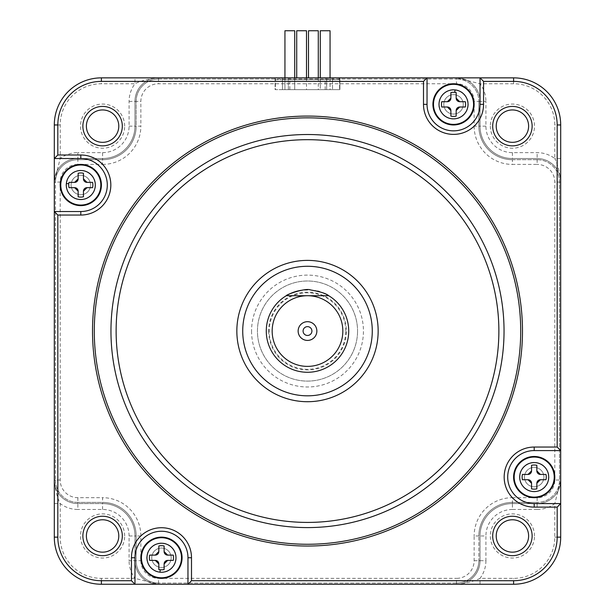 <?xml version="1.0" encoding="UTF-8"?>
<svg xmlns="http://www.w3.org/2000/svg" width="615" height="615" viewBox="0 0 615 615"><rect width="100%" height="100%" fill="white"/><g stroke="black" fill="none" stroke-linecap="round" stroke-linejoin="round"><path stroke-width="0.46" stroke-dasharray="3.08 2.31" d="M528.016 474.434L522.419 474.434A12.069 12.069 0 0 0 522.419 479.731L528.016 479.731M531.552 470.898L531.552 465.309A12.069 12.069 0 0 1 536.849 465.309L536.849 470.898M536.849 483.267L536.849 488.856A12.069 12.069 0 0 1 531.552 488.856L531.552 483.267M540.385 474.434L545.974 474.434A12.069 12.069 0 0 1 545.974 479.731L540.385 479.731M443.815 104.35A9.717 9.717 0 0 0 453.532 114.067A9.717 9.717 0 0 0 463.249 104.35A9.717 9.717 0 0 0 453.532 94.641A9.717 9.717 0 0 0 443.815 104.35A9.717 9.717 0 0 0 453.532 114.067A9.717 9.717 0 0 0 463.249 104.35A9.717 9.717 0 0 0 453.532 94.641A9.717 9.717 0 0 0 443.815 104.35M311.913 331.055A4.413 4.413 0 0 0 307.5 326.634A4.413 4.413 0 0 0 303.087 331.055A4.413 4.413 0 0 0 307.5 335.467A4.413 4.413 0 0 0 311.913 331.055A4.413 4.413 0 0 0 307.5 326.634A4.413 4.413 0 0 0 303.087 331.055A4.413 4.413 0 0 0 307.5 335.467A4.413 4.413 0 0 0 311.913 331.055A4.413 4.413 0 0 0 307.5 326.634A4.413 4.413 0 0 0 303.087 331.055A4.413 4.413 0 0 0 307.5 335.467A4.413 4.413 0 0 0 311.913 331.055M524.487 477.086A9.717 9.717 0 0 0 534.197 486.796A9.717 9.717 0 0 0 543.914 477.086A9.717 9.717 0 0 0 534.197 467.369A9.717 9.717 0 0 0 524.487 477.086A9.717 9.717 0 0 0 534.197 486.796A9.717 9.717 0 0 0 543.914 477.086A9.717 9.717 0 0 0 534.197 467.369A9.717 9.717 0 0 0 524.487 477.086M560.696 450.587L534.197 450.587A26.499 26.499 0 0 0 507.706 477.086A26.499 26.499 0 0 0 534.197 503.577L560.696 503.577L560.696 537.141A47.109 47.109 0 0 1 513.594 584.25L101.406 584.25A47.109 47.109 0 0 1 54.305 537.141L54.305 480.031A23.555 23.555 0 0 0 77.859 503.577A23.555 23.555 0 0 1 54.305 480.031L54.305 182.078A23.555 23.555 0 0 1 77.859 158.524A23.555 23.555 0 0 0 54.305 182.078L54.305 124.96A47.109 47.109 0 0 1 101.406 77.859L513.594 77.859A47.109 47.109 0 0 1 560.696 124.96L560.696 503.577L554.807 503.577L560.696 480.307M456.591 584.25L456.476 584.25C466.339 583.266 474.188 581.298 480.031 578.361L513.594 578.361A41.22 41.22 0 0 0 554.807 537.141L554.807 503.577A29.443 29.443 0 0 1 537.141 509.466L537.141 503.577A23.555 23.555 0 0 0 560.696 480.031A23.555 23.555 0 0 1 537.141 503.577L512.41 503.577A32.387 32.387 0 0 0 480.031 535.965L480.031 560.696A23.555 23.555 0 0 1 456.476 584.25L456.753 584.25M537.141 509.466L512.41 509.466L512.41 503.577L537.141 503.577A23.555 23.555 0 0 0 560.696 480.031A23.555 23.555 0 0 1 537.141 503.577L512.41 503.577L537.141 503.577A23.555 23.555 0 0 0 560.696 480.031L560.696 182.078A23.555 23.555 0 0 0 537.141 158.524L512.41 158.524L537.141 158.524A23.555 23.555 0 0 1 560.696 182.078L560.696 480.031L560.696 182.078A23.555 23.555 0 0 0 537.141 158.524A23.555 23.555 0 0 1 560.696 182.078C559.712 172.215 557.744 164.366 554.807 158.524L560.696 158.524M158.409 77.859L456.476 77.859A23.555 23.555 0 0 1 480.031 101.406A23.555 23.555 0 0 0 456.476 77.859A23.555 23.555 0 0 1 480.031 101.406L480.031 126.144L480.031 101.406L485.919 101.406L485.919 126.144A26.499 26.499 0 0 0 512.41 152.635L537.141 152.635A29.443 29.443 0 0 1 554.807 158.524L554.807 124.96A41.22 41.22 0 0 0 513.594 83.748L480.031 83.748L456.753 77.859M485.919 126.144L480.031 126.144A32.387 32.387 0 0 0 512.41 158.524L512.41 159.7A33.564 33.564 0 0 1 478.847 126.144L478.847 101.406A22.378 22.378 0 0 0 456.476 79.035A22.378 22.378 0 0 1 478.847 101.406L480.031 101.406A23.555 23.555 0 0 0 456.476 77.859A23.555 23.555 0 0 1 480.031 101.406L480.031 126.144L480.031 101.406L480.031 126.144L480.031 101.406L478.847 101.406L478.847 126.144A33.564 33.564 0 0 0 512.41 159.7L537.141 159.7A22.378 22.378 0 0 1 559.519 182.078L559.519 480.031A22.378 22.378 0 0 1 537.141 502.401L512.41 502.401A33.564 33.564 0 0 0 478.847 535.965A33.564 33.564 0 0 1 512.41 502.401L537.141 502.401L537.141 503.577A23.555 23.555 0 0 0 560.696 480.031A23.555 23.555 0 0 1 537.141 503.577L537.141 502.401A22.378 22.378 0 0 0 559.519 480.031L559.519 182.078A22.378 22.378 0 0 0 537.141 159.7L537.141 158.524L512.41 158.524L537.141 158.524A23.555 23.555 0 0 1 560.696 182.078A23.555 23.555 0 0 0 537.141 158.524L537.141 152.635M522.481 331.055A214.981 214.981 0 0 0 307.5 116.074A214.981 214.981 0 0 0 92.519 331.055A214.981 214.981 0 0 0 307.5 546.035A214.981 214.981 0 0 0 522.481 331.055M534.496 535.965A22.079 22.079 0 0 0 512.41 513.886A22.079 22.079 0 0 0 490.332 535.965A22.079 22.079 0 0 0 512.41 558.043A22.079 22.079 0 0 0 534.496 535.965M490.332 126.144A22.079 22.079 0 0 0 512.41 148.223A22.079 22.079 0 0 0 534.496 126.144A22.079 22.079 0 0 0 512.41 104.058A22.079 22.079 0 0 0 490.332 126.144M289.834 89.636L294.723 89.636L284.945 89.636L284.945 30.75L294.723 30.75L284.945 30.75L294.723 30.75L294.723 89.636L289.834 89.636L289.834 77.859L275.113 77.859L275.113 89.636L339.887 89.636L320.277 89.636L320.277 30.75L330.055 30.75L320.277 30.75L330.055 30.75L330.055 89.636L275.113 89.636L275.113 77.859L158.524 77.859A23.555 23.555 0 0 0 134.969 101.406L134.969 126.144L134.969 101.406A23.555 23.555 0 0 1 158.524 77.859L456.476 77.859A23.555 23.555 0 0 1 480.031 101.406A23.555 23.555 0 0 0 456.476 77.859L158.524 77.859A23.555 23.555 0 0 0 134.969 101.406A23.555 23.555 0 0 1 158.524 77.859L158.247 77.859M54.305 480.146L54.305 182.078A23.555 23.555 0 0 1 77.859 158.524L77.859 152.635L102.59 152.635L102.59 159.7A33.564 33.564 0 0 0 136.153 126.144A33.564 33.564 0 0 1 102.59 159.7L77.859 159.7A22.378 22.378 0 0 0 55.481 182.078A22.378 22.378 0 0 1 77.859 159.7L77.859 158.524A23.555 23.555 0 0 0 54.305 182.078A23.555 23.555 0 0 1 77.859 158.524L77.859 159.7L102.59 159.7L102.59 158.524L77.859 158.524A23.555 23.555 0 0 0 54.305 182.078A23.555 23.555 0 0 1 77.859 158.524L102.59 158.524A32.387 32.387 0 0 0 134.969 126.144L134.969 101.406L134.969 126.144L134.969 101.406L134.969 126.144L136.153 126.144L136.153 101.406L134.969 101.406A23.555 23.555 0 0 1 158.524 77.859C148.661 78.843 140.812 80.803 134.969 83.748L134.969 77.859M512.41 152.635L512.41 158.524A32.387 32.387 0 0 1 480.031 126.144A32.387 32.387 0 0 0 512.41 158.524A32.387 32.387 0 0 1 480.031 126.144A32.387 32.387 0 0 0 512.41 158.524A32.387 32.387 0 0 1 480.031 126.144L474.142 126.144L474.142 101.406A17.666 17.666 0 0 0 456.476 83.748L456.476 77.859L456.476 79.035L456.476 77.859L339.887 77.859L339.887 79.035L456.476 79.035L158.524 79.035A22.378 22.378 0 0 0 136.153 101.406L136.153 126.144L134.969 126.144A32.387 32.387 0 0 1 102.59 158.524A32.387 32.387 0 0 0 134.969 126.144A32.387 32.387 0 0 1 102.59 158.524A32.387 32.387 0 0 0 134.969 126.144A32.387 32.387 0 0 1 102.59 158.524L102.59 164.413L77.859 164.413A17.666 17.666 0 0 0 60.193 182.078L54.305 182.078L55.481 182.078L55.481 480.031L55.481 182.078L54.305 182.078L54.305 480.031A23.555 23.555 0 0 0 77.859 503.577L102.59 503.577L77.859 503.577A23.555 23.555 0 0 1 54.305 480.031A23.555 23.555 0 0 0 77.859 503.577L102.59 503.577L77.859 503.577A23.555 23.555 0 0 1 54.305 480.031L54.305 480.307M54.305 503.577L60.193 503.577A29.443 29.443 0 0 0 77.859 509.466L77.859 502.401A22.378 22.378 0 0 1 55.481 480.031L54.305 480.031L55.481 480.031A22.378 22.378 0 0 0 77.859 502.401L102.59 502.401L102.59 503.577A32.387 32.387 0 0 1 134.969 535.965A32.387 32.387 0 0 0 102.59 503.577A32.387 32.387 0 0 1 134.969 535.965A32.387 32.387 0 0 0 102.59 503.577A32.387 32.387 0 0 1 134.969 535.965L140.858 535.965L140.858 560.696L129.081 560.696L129.081 535.965L136.153 535.965A33.564 33.564 0 0 0 102.59 502.401A33.564 33.564 0 0 1 136.153 535.965L136.153 560.696A22.378 22.378 0 0 0 158.524 583.074A22.378 22.378 0 0 1 136.153 560.696L134.969 560.696A23.555 23.555 0 0 0 158.524 584.25A23.555 23.555 0 0 1 134.969 560.696L136.153 560.696L136.153 535.965L134.969 535.965L134.969 560.696A23.555 23.555 0 0 0 158.524 584.25L456.476 584.25L158.524 584.25A23.555 23.555 0 0 1 134.969 560.696L134.969 535.965L134.969 560.696A23.555 23.555 0 0 0 158.524 584.25A23.555 23.555 0 0 1 134.969 560.696L134.969 535.965A32.387 32.387 0 0 0 102.59 503.577L102.59 502.401L77.859 502.401L77.859 503.577A23.555 23.555 0 0 1 54.305 480.031C55.289 489.894 57.257 497.743 60.193 503.577L60.193 537.141A41.22 41.22 0 0 0 101.406 578.361L134.969 578.361L158.247 584.25M474.142 560.696L480.031 560.696L480.031 535.965L480.031 560.696A23.555 23.555 0 0 1 456.476 584.25A23.555 23.555 0 0 0 480.031 560.696L480.031 535.965L480.031 560.696L480.031 535.965L485.919 535.965L485.919 560.696L480.031 560.696A23.555 23.555 0 0 1 456.476 584.25A23.555 23.555 0 0 0 480.031 560.696A23.555 23.555 0 0 1 456.476 584.25L158.524 584.25L456.476 584.25L456.476 583.074A22.378 22.378 0 0 0 478.847 560.696L480.031 560.696L478.847 560.696L478.847 535.965L478.847 560.696A22.378 22.378 0 0 1 456.476 583.074L158.524 583.074L456.476 583.074L456.476 584.25L456.476 578.361A17.666 17.666 0 0 0 474.142 560.696L474.142 535.965L480.031 535.965A32.387 32.387 0 0 1 512.41 503.577A32.387 32.387 0 0 0 480.031 535.965A32.387 32.387 0 0 1 512.41 503.577A32.387 32.387 0 0 0 480.031 535.965A32.387 32.387 0 0 1 512.41 503.577L512.41 497.689A38.276 38.276 0 0 0 474.142 535.965M308.499 77.859L308.499 30.75L318.278 30.75L308.499 30.75L318.278 30.75L318.278 89.636L308.499 89.636L318.278 89.636L308.499 89.636L318.278 89.636L318.278 77.859M296.722 77.859L296.722 30.75L306.501 30.75L296.722 30.75L306.501 30.75L306.501 89.636L296.722 89.636L306.501 89.636L296.722 89.636L306.501 89.636L306.501 77.859M485.919 560.696A29.443 29.443 0 0 1 480.031 578.361L480.031 584.25M496.22 535.965A16.19 16.19 0 0 0 512.41 552.162A16.19 16.19 0 0 0 528.608 535.965A16.19 16.19 0 0 0 512.41 519.775A16.19 16.19 0 0 0 496.22 535.965M345.776 331.055A38.276 38.276 0 0 0 307.5 292.778A38.276 38.276 0 0 0 269.224 331.055A38.276 38.276 0 0 0 307.5 369.331A38.276 38.276 0 0 0 345.776 331.055M298.137 331.055A9.363 9.363 0 0 0 307.5 340.418A9.363 9.363 0 0 0 316.863 331.055A9.363 9.363 0 0 0 307.5 321.691A9.363 9.363 0 0 0 298.137 331.055M187.967 584.25L187.967 557.751A26.499 26.499 0 0 0 161.468 531.252A26.499 26.499 0 0 0 134.969 557.751L134.969 578.361A29.443 29.443 0 0 1 129.081 560.696M427.033 77.859L427.033 104.35A26.499 26.499 0 0 0 453.532 130.849A26.499 26.499 0 0 0 480.031 104.35L480.031 83.748A29.443 29.443 0 0 1 485.919 101.406M102.59 152.635A26.499 26.499 0 0 0 129.081 126.144L129.081 101.406A29.443 29.443 0 0 1 134.969 83.748L101.406 83.748A41.22 41.22 0 0 0 60.193 124.96L60.193 158.524L54.305 181.802M528.608 126.144A16.19 16.19 0 0 0 512.41 109.947A16.19 16.19 0 0 0 496.22 126.144A16.19 16.19 0 0 0 512.41 142.334A16.19 16.19 0 0 0 528.608 126.144M54.305 211.522L80.803 211.522A26.499 26.499 0 0 0 107.294 185.023A26.499 26.499 0 0 0 80.803 158.524L60.193 158.524A29.443 29.443 0 0 1 77.859 152.635M118.78 535.965A16.19 16.19 0 0 0 102.59 519.775A16.19 16.19 0 0 0 86.392 535.965A16.19 16.19 0 0 0 102.59 552.162A16.19 16.19 0 0 0 118.78 535.965M118.78 126.144A16.19 16.19 0 0 0 102.59 109.947A16.19 16.19 0 0 0 86.392 126.144A16.19 16.19 0 0 0 102.59 142.334A16.19 16.19 0 0 0 118.78 126.144M357.553 331.055A50.053 50.053 0 0 1 307.5 381.1A50.053 50.053 0 0 1 257.447 331.055A50.053 50.053 0 0 1 307.5 281.001A50.053 50.053 0 0 1 357.553 331.055A50.053 50.053 0 0 0 307.5 281.001A50.053 50.053 0 0 0 257.447 331.055A50.053 50.053 0 0 0 307.5 381.1A50.053 50.053 0 0 0 357.553 331.055M268.64 331.055A38.86 38.86 0 0 0 307.5 369.915A38.86 38.86 0 0 0 346.36 331.055A38.86 38.86 0 0 0 307.5 292.194A38.86 38.86 0 0 0 268.64 331.055M124.668 535.965A22.079 22.079 0 0 0 102.59 513.886A22.079 22.079 0 0 0 80.504 535.965A22.079 22.079 0 0 0 102.59 558.043A22.079 22.079 0 0 0 124.668 535.965M124.668 126.144A22.079 22.079 0 0 0 102.59 104.058A22.079 22.079 0 0 0 80.504 126.144A22.079 22.079 0 0 0 102.59 148.223A22.079 22.079 0 0 0 124.668 126.144M129.081 101.406L134.969 101.406A23.555 23.555 0 0 1 158.524 77.859A23.555 23.555 0 0 0 134.969 101.406L136.153 101.406A22.378 22.378 0 0 1 158.524 79.035L158.524 77.859L158.524 79.035L275.113 79.035M512.41 159.7L537.141 159.7L537.141 158.524L537.141 164.413L512.41 164.413L512.41 159.7M339.887 79.035L339.887 89.636L339.887 77.859L289.834 77.859M151.751 557.751A9.717 9.717 0 0 0 161.468 567.468A9.717 9.717 0 0 0 171.185 557.751A9.717 9.717 0 0 0 161.468 548.034A9.717 9.717 0 0 0 151.751 557.751A9.717 9.717 0 0 0 161.468 567.468A9.717 9.717 0 0 0 171.185 557.751A9.717 9.717 0 0 0 161.468 548.034A9.717 9.717 0 0 0 151.751 557.751M286.267 295.723L328.733 295.723A41.22 41.22 0 0 1 307.5 372.275A41.22 41.22 0 0 1 266.28 331.055M288.366 89.636L275.412 89.636L275.412 79.619L275.412 89.636L326.634 89.636L282.477 89.636L326.634 89.636L288.366 89.636L288.366 79.619L275.412 79.619A1.768 1.768 0 0 1 277.173 77.859L337.827 77.859L277.173 77.859A1.768 1.768 0 0 0 275.412 79.619L326.634 79.619L288.366 79.619L288.366 77.859L326.634 77.859L288.366 77.859L288.366 79.619L282.477 79.619A1.768 1.768 0 0 0 280.709 77.859A1.768 1.768 0 0 1 282.477 79.619L282.477 89.636L282.477 79.619L288.366 79.619L288.366 77.859L288.366 79.619L326.634 79.619L326.634 77.859L334.291 77.859L326.634 77.859L326.634 79.619L288.366 79.619L288.366 89.636M339.588 79.619L339.588 89.636L326.634 89.636L332.523 89.636L326.634 89.636L326.634 77.859L326.634 79.619L332.523 79.619A1.768 1.768 0 0 1 334.291 77.859A1.768 1.768 0 0 0 332.523 79.619L339.588 79.619A1.768 1.768 0 0 0 337.827 77.859A1.768 1.768 0 0 1 339.588 79.619L326.634 79.619L326.634 89.636L326.634 79.619L326.634 89.636L339.588 89.636L339.588 79.619A1.768 1.768 0 0 0 337.827 77.859M134.969 560.696A23.555 23.555 0 0 0 158.524 584.25L158.524 578.361L456.476 578.361M537.141 158.524A23.555 23.555 0 0 1 560.696 182.078L559.519 182.078L560.696 182.078L560.696 480.031L554.807 480.031L554.807 182.078A17.666 17.666 0 0 0 537.141 164.413M330.055 77.859L330.055 89.636L320.277 89.636L330.055 89.636L320.277 89.636L320.277 77.859M164.12 551.57L164.12 545.974A12.069 12.069 0 0 0 158.824 545.974L158.824 551.57M155.288 560.403L149.691 560.403A12.069 12.069 0 0 1 149.691 555.107L155.288 555.107M284.945 77.859L284.945 89.636L294.723 89.636L294.723 77.859M164.12 563.932L164.12 569.528A12.069 12.069 0 0 1 158.824 569.528L158.824 563.932M167.657 555.107L173.246 555.107A12.069 12.069 0 0 1 173.246 560.403L167.657 560.403M450.88 110.539L450.88 116.127A12.069 12.069 0 0 0 456.176 116.127L456.176 110.539M459.713 101.706L465.309 101.706A12.069 12.069 0 0 1 465.309 107.002L459.713 107.002M450.88 98.169L450.88 92.581A12.069 12.069 0 0 1 456.176 92.581L456.176 98.169M447.343 107.002L441.755 107.002A12.069 12.069 0 0 1 441.755 101.706L447.343 101.706M456.476 83.748L158.524 83.748A17.666 17.666 0 0 0 140.858 101.406L140.858 126.144L134.969 126.144A32.387 32.387 0 0 1 102.59 158.524M102.59 164.413A38.276 38.276 0 0 0 140.858 126.144M60.193 182.078L60.193 480.031A17.666 17.666 0 0 0 77.859 497.689L102.59 497.689L102.59 503.577A32.387 32.387 0 0 1 134.969 535.965M140.858 535.965A38.276 38.276 0 0 0 102.59 497.689M140.858 560.696A17.666 17.666 0 0 0 158.524 578.361M512.41 497.689L537.141 497.689A17.666 17.666 0 0 0 554.807 480.031M474.142 126.144A38.276 38.276 0 0 0 512.41 164.413M71.086 185.023A9.717 9.717 0 0 0 80.803 194.74A9.717 9.717 0 0 0 90.513 185.023A9.717 9.717 0 0 0 80.803 175.306A9.717 9.717 0 0 0 71.086 185.023A9.717 9.717 0 0 0 80.803 194.74A9.717 9.717 0 0 0 90.513 185.023A9.717 9.717 0 0 0 80.803 175.306A9.717 9.717 0 0 0 71.086 185.023M146.747 557.751A14.722 14.722 0 0 0 161.468 572.473A14.722 14.722 0 0 0 176.19 557.751A14.722 14.722 0 0 0 161.468 543.03A14.722 14.722 0 0 0 146.747 557.751M438.81 104.35A14.722 14.722 0 0 0 453.532 119.072A14.722 14.722 0 0 0 468.253 104.35A14.722 14.722 0 0 0 453.532 89.636A14.722 14.722 0 0 0 438.81 104.35M251.558 331.055A55.942 55.942 0 0 0 307.5 386.989A55.942 55.942 0 0 0 363.442 331.055A55.942 55.942 0 0 0 307.5 275.113A55.942 55.942 0 0 0 251.558 331.055M66.082 185.023A14.722 14.722 0 0 0 80.803 199.744A14.722 14.722 0 0 0 95.525 185.023A14.722 14.722 0 0 0 80.803 170.301A14.722 14.722 0 0 0 66.082 185.023M519.475 477.086A14.722 14.722 0 0 0 534.197 491.8A14.722 14.722 0 0 0 548.918 477.086A14.722 14.722 0 0 0 534.197 462.365A14.722 14.722 0 0 0 519.475 477.086M86.984 187.675L92.581 187.675A12.069 12.069 0 0 0 92.581 182.371L86.984 182.371M78.151 178.842L78.151 173.246A12.069 12.069 0 0 1 83.448 173.246L83.448 178.842M74.615 187.675L69.026 187.675A12.069 12.069 0 0 1 69.026 182.371L74.615 182.371M83.448 191.204L83.448 196.8A12.069 12.069 0 0 1 78.151 196.8L78.151 191.204M242.725 331.055A64.775 64.775 0 0 0 307.5 395.822A64.775 64.775 0 0 0 372.275 331.055A64.775 64.775 0 0 0 307.5 266.28A64.775 64.775 0 0 0 242.725 331.055M326.588 294.524A41.22 41.22 0 0 0 325.22 293.839M322.529 292.671A41.22 41.22 0 0 0 319.631 291.664M317.648 291.103A41.22 41.22 0 0 0 307.5 289.834M304.517 289.942A41.22 41.22 0 0 0 301.166 290.326M332.523 79.619L332.523 89.636L332.523 79.619A1.768 1.768 0 0 1 334.291 77.859M554.807 537.141L560.696 537.141M560.696 124.96L554.807 124.96M512.41 509.466A26.499 26.499 0 0 0 485.919 535.965M513.594 584.25L513.594 578.361M513.594 83.748L513.594 77.859M101.406 578.361L101.406 584.25M101.406 77.859L101.406 83.748M129.081 535.965A26.499 26.499 0 0 0 102.59 509.466L77.859 509.466M54.305 537.141L60.193 537.141M60.193 124.96L54.305 124.96M102.59 509.466L102.59 503.577M129.081 126.144L134.969 126.144M325.166 89.636L325.166 77.859M158.524 77.859L158.524 83.748M134.969 101.406L140.858 101.406M77.859 158.524L77.859 164.413M60.193 480.031L54.305 480.031M77.859 497.689L77.859 503.577M537.141 497.689L537.141 503.577M560.696 182.078L554.807 182.078M480.031 101.406L474.142 101.406"/><path stroke-width="0.92" d="M528.739 479.808A3.536 3.536 0 0 0 528.016 479.731L522.419 479.731A12.069 12.069 0 0 1 522.419 474.434L528.016 474.434A3.536 3.536 0 0 0 531.452 471.72M531.475 471.62A3.536 3.536 0 0 0 531.552 470.898L531.552 465.309A12.069 12.069 0 0 1 536.849 465.309L536.849 470.898A3.536 3.536 0 0 0 539.563 474.334M539.663 474.357A3.536 3.536 0 0 0 540.385 474.434L545.974 474.434A12.069 12.069 0 0 1 545.974 479.731L540.385 479.731A3.536 3.536 0 0 0 536.949 482.444M536.926 482.544A3.536 3.536 0 0 0 536.849 483.267L536.849 488.856A12.069 12.069 0 0 1 531.552 488.856L531.552 483.267A3.536 3.536 0 0 0 528.838 479.831M536.849 483.267L540.385 479.731M528.016 479.731L531.552 483.267M298.137 331.055A9.363 9.363 0 0 0 307.5 340.418A9.363 9.363 0 0 0 316.863 331.055A9.363 9.363 0 0 0 307.5 321.691A9.363 9.363 0 0 0 298.137 331.055M303.087 331.055A4.413 4.413 0 0 0 307.5 335.467A4.413 4.413 0 0 0 311.913 331.055A4.413 4.413 0 0 0 307.5 326.634A4.413 4.413 0 0 0 303.087 331.055M531.552 470.898L528.016 474.434M540.385 474.434L536.849 470.898M513.594 477.086A20.61 20.61 0 0 0 534.197 497.689A20.61 20.61 0 0 0 554.807 477.086A20.61 20.61 0 0 0 534.197 456.476A20.61 20.61 0 0 0 513.594 477.086M131.441 580.714L134.969 584.25L134.969 557.751L131.441 557.751L131.441 580.714L101.406 580.714A43.573 43.573 0 0 1 57.833 537.141L57.833 215.05L54.305 211.522L54.305 537.141A47.109 47.109 0 0 0 101.406 584.25L513.594 584.25A47.109 47.109 0 0 0 560.696 537.141L560.696 124.96A47.109 47.109 0 0 0 513.594 77.859L101.406 77.859A47.109 47.109 0 0 0 54.305 124.96L54.305 158.524L57.833 154.995L57.833 124.96A43.573 43.573 0 0 1 101.406 81.388L423.497 81.388L423.497 104.35L427.033 104.35A26.499 26.499 0 0 0 453.532 130.849A26.499 26.499 0 0 0 480.031 104.35L483.559 104.35L483.559 81.388L513.594 81.388A43.573 43.573 0 0 1 557.167 124.96L557.167 447.051L534.197 447.051L534.197 450.587A26.499 26.499 0 0 0 507.706 477.086A26.499 26.499 0 0 0 534.197 503.577L534.197 507.114A30.027 30.027 0 0 1 504.169 477.086A30.027 30.027 0 0 1 534.197 447.051M534.197 507.114L557.167 507.114L560.696 503.577L534.197 503.577M534.197 450.587L560.696 450.587L557.167 447.051M557.167 507.114L557.167 537.141L560.696 537.141M483.559 104.35A30.027 30.027 0 0 1 453.532 134.385A30.027 30.027 0 0 1 423.497 104.35M80.803 154.995A30.027 30.027 0 0 1 110.831 185.023A30.027 30.027 0 0 1 80.803 215.05L80.803 211.522L54.305 211.522L54.305 158.524L80.803 158.524L80.803 154.995L57.833 154.995M57.833 215.05L80.803 215.05M131.441 557.751A30.027 30.027 0 0 1 161.468 527.724A30.027 30.027 0 0 1 191.503 557.751L187.967 557.751A26.499 26.499 0 0 0 161.468 531.252A26.499 26.499 0 0 0 134.969 557.751M557.167 537.141A43.573 43.573 0 0 1 513.594 580.714L191.503 580.714L191.503 557.751M82.864 535.965A19.726 19.726 0 0 1 102.59 516.239A19.726 19.726 0 0 1 122.316 535.965A19.726 19.726 0 0 1 102.59 555.691A19.726 19.726 0 0 1 82.864 535.965M82.864 126.144A19.726 19.726 0 0 1 102.59 106.418A19.726 19.726 0 0 1 122.316 126.144A19.726 19.726 0 0 1 102.59 145.863A19.726 19.726 0 0 1 82.864 126.144M532.136 126.144A19.726 19.726 0 0 1 512.41 145.863A19.726 19.726 0 0 1 492.684 126.144A19.726 19.726 0 0 1 512.41 106.418A19.726 19.726 0 0 1 532.136 126.144M532.136 535.965A19.726 19.726 0 0 1 512.41 555.691A19.726 19.726 0 0 1 492.684 535.965A19.726 19.726 0 0 1 512.41 516.239A19.726 19.726 0 0 1 532.136 535.965M480.031 104.35L480.031 77.859L483.559 81.388M427.033 104.35L427.033 77.859L423.497 81.388M80.803 211.522A26.499 26.499 0 0 0 107.294 185.023A26.499 26.499 0 0 0 80.803 158.524M308.499 77.859L308.499 30.75L318.278 30.75L318.278 77.859M191.503 580.714L187.967 584.25L187.967 557.751M118.78 535.965A16.19 16.19 0 0 0 102.59 519.775A16.19 16.19 0 0 0 86.392 535.965A16.19 16.19 0 0 0 102.59 552.162A16.19 16.19 0 0 0 118.78 535.965M296.722 77.859L296.722 30.75L306.501 30.75L306.501 77.859M118.78 126.144A16.19 16.19 0 0 0 102.59 109.947A16.19 16.19 0 0 0 86.392 126.144A16.19 16.19 0 0 0 102.59 142.334A16.19 16.19 0 0 0 118.78 126.144M496.22 126.144A16.19 16.19 0 0 0 512.41 142.334A16.19 16.19 0 0 0 528.608 126.144A16.19 16.19 0 0 0 512.41 109.947A16.19 16.19 0 0 0 496.22 126.144M496.22 535.965A16.19 16.19 0 0 0 512.41 552.162A16.19 16.19 0 0 0 528.608 535.965A16.19 16.19 0 0 0 512.41 519.775A16.19 16.19 0 0 0 496.22 535.965M307.5 366.386A35.332 35.332 0 0 1 272.168 331.055A35.332 35.332 0 0 1 307.5 295.723A35.332 35.332 0 0 1 342.832 331.055A35.332 35.332 0 0 1 307.5 366.386M92.519 331.055A214.981 214.981 0 0 0 307.5 546.035A214.981 214.981 0 0 0 522.481 331.055A214.981 214.981 0 0 0 307.5 116.074A214.981 214.981 0 0 0 92.519 331.055M320.277 77.859L320.277 30.75L330.055 30.75L330.055 77.859M140.858 557.751A20.61 20.61 0 0 0 161.468 578.361A20.61 20.61 0 0 0 182.078 557.751A20.61 20.61 0 0 0 161.468 537.141A20.61 20.61 0 0 0 140.858 557.751M432.922 104.35A20.61 20.61 0 0 0 453.532 124.96A20.61 20.61 0 0 0 474.142 104.35A20.61 20.61 0 0 0 453.532 83.748A20.61 20.61 0 0 0 432.922 104.35M520.713 331.055A213.213 213.213 0 0 0 307.5 117.842A213.213 213.213 0 0 0 94.287 331.055A213.213 213.213 0 0 0 307.5 544.267A213.213 213.213 0 0 0 520.713 331.055M284.945 77.859L284.945 30.75L294.723 30.75L294.723 77.859M101.406 185.023A20.61 20.61 0 0 0 80.803 164.413A20.61 20.61 0 0 0 60.193 185.023A20.61 20.61 0 0 0 80.803 205.633A20.61 20.61 0 0 0 101.406 185.023M504.039 331.055A196.539 196.539 0 0 1 307.5 527.585A196.539 196.539 0 0 1 110.961 331.055A196.539 196.539 0 0 1 307.5 134.516A196.539 196.539 0 0 1 504.039 331.055M307.5 295.723L286.267 295.723C285.729 294.777 305.417 287.659 310.575 289.949C320.2 291.633 326.25 293.555 328.733 295.723L307.5 295.723M158.747 552.293A3.536 3.536 0 0 0 158.824 551.57L158.824 545.974A12.069 12.069 0 0 1 164.12 545.974L164.12 551.57A3.536 3.536 0 0 0 166.834 555.007M166.934 555.03A3.536 3.536 0 0 0 167.657 555.107L164.12 551.57M167.657 555.107L173.246 555.107A12.069 12.069 0 0 1 173.246 560.403L167.657 560.403A3.536 3.536 0 0 0 164.213 563.117M164.197 563.209A3.536 3.536 0 0 0 164.12 563.932L167.657 560.403M164.12 563.932L164.12 569.528A12.069 12.069 0 0 1 158.824 569.528L158.824 563.932A3.536 3.536 0 0 0 156.102 560.496M456.253 109.816A3.536 3.536 0 0 0 456.176 110.539L456.176 116.127A12.069 12.069 0 0 1 450.88 116.127L450.88 110.539A3.536 3.536 0 0 0 448.166 107.102M448.066 107.079A3.536 3.536 0 0 0 447.343 107.002L450.88 110.539M447.343 107.002L441.755 107.002A12.069 12.069 0 0 1 441.755 101.706L447.343 101.706A3.536 3.536 0 0 0 450.787 98.992M450.803 98.892A3.536 3.536 0 0 0 450.88 98.169L447.343 101.706M450.88 98.169L450.88 92.581A12.069 12.069 0 0 1 456.176 92.581L456.176 98.169A3.536 3.536 0 0 0 458.898 101.606M236.844 331.055A70.656 70.656 0 0 1 307.5 260.391A70.656 70.656 0 0 1 378.156 331.055A70.656 70.656 0 0 1 307.5 401.71A70.656 70.656 0 0 1 236.844 331.055M158.824 551.57L155.288 555.107A3.536 3.536 0 0 0 158.724 552.385M156.01 560.48A3.536 3.536 0 0 0 155.288 560.403L149.691 560.403A12.069 12.069 0 0 1 149.691 555.107L155.288 555.107M155.288 560.403L158.824 563.932M456.176 110.539L459.713 107.002A3.536 3.536 0 0 0 456.276 109.716M458.99 101.629A3.536 3.536 0 0 0 459.713 101.706L465.309 101.706A12.069 12.069 0 0 1 465.309 107.002L459.713 107.002M459.713 101.706L456.176 98.169M86.261 182.301A3.536 3.536 0 0 0 86.984 182.371L92.581 182.371A12.069 12.069 0 0 1 92.581 187.675L86.984 187.675A3.536 3.536 0 0 0 83.548 190.389M83.525 190.481A3.536 3.536 0 0 0 83.448 191.204L86.984 187.675M83.448 191.204L83.448 196.8A12.069 12.069 0 0 1 78.151 196.8L78.151 191.204A3.536 3.536 0 0 0 75.437 187.767M75.338 187.744A3.536 3.536 0 0 0 74.615 187.675L78.151 191.204M74.615 187.675L69.026 187.675A12.069 12.069 0 0 1 69.026 182.371L74.615 182.371A3.536 3.536 0 0 0 78.051 179.657M372.275 331.055A64.775 64.775 0 0 0 307.5 266.28A64.775 64.775 0 0 0 242.725 331.055A64.775 64.775 0 0 0 307.5 395.822A64.775 64.775 0 0 0 372.275 331.055M86.984 182.371L83.448 178.842A3.536 3.536 0 0 0 86.162 182.278M78.074 179.565A3.536 3.536 0 0 0 78.151 178.842L78.151 173.246A12.069 12.069 0 0 1 83.448 173.246L83.448 178.842M78.151 178.842L74.615 182.371M301.166 290.326A41.22 41.22 0 0 0 266.28 331.055A41.22 41.22 0 0 0 307.5 372.275A41.22 41.22 0 0 0 327.618 295.077M327.572 295.054A41.22 41.22 0 0 0 326.588 294.524M325.22 293.839A41.22 41.22 0 0 0 322.529 292.671M319.631 291.664A41.22 41.22 0 0 0 317.648 291.103M307.5 289.834A41.22 41.22 0 0 0 304.517 289.942M286.267 295.723A41.22 41.22 0 0 0 266.28 331.055M519.698 477.086A14.499 14.499 0 0 0 534.197 491.585A14.499 14.499 0 0 0 548.703 477.086A14.499 14.499 0 0 0 534.197 462.58A14.499 14.499 0 0 0 519.698 477.086M514.171 477.086A20.034 20.034 0 0 0 534.197 497.112A20.034 20.034 0 0 0 554.23 477.086A20.034 20.034 0 0 0 534.197 457.053A20.034 20.034 0 0 0 514.171 477.086M560.696 124.96L557.167 124.96M513.594 580.714L513.594 584.25M513.594 77.859L513.594 81.388M101.406 77.859L101.406 81.388M54.305 124.96L57.833 124.96M57.833 537.141L54.305 537.141M101.406 580.714L101.406 584.25M181.502 557.751A20.034 20.034 0 0 0 161.468 537.718A20.034 20.034 0 0 0 141.435 557.751A20.034 20.034 0 0 0 161.468 577.785A20.034 20.034 0 0 0 181.502 557.751M433.498 104.35A20.034 20.034 0 0 0 453.532 124.384A20.034 20.034 0 0 0 473.565 104.35A20.034 20.034 0 0 0 453.532 84.324A20.034 20.034 0 0 0 433.498 104.35M175.975 557.751A14.499 14.499 0 0 1 159.969 572.173A14.499 14.499 0 0 1 146.97 557.751A14.499 14.499 0 0 1 162.975 543.329A14.499 14.499 0 0 1 175.975 557.751M439.025 104.35A14.499 14.499 0 0 1 455.031 89.928A14.499 14.499 0 0 1 468.03 104.35A14.499 14.499 0 0 1 452.025 118.78A14.499 14.499 0 0 1 439.025 104.35M100.829 185.023A20.034 20.034 0 0 0 80.803 164.989A20.034 20.034 0 0 0 60.77 185.023A20.034 20.034 0 0 0 80.803 205.056A20.034 20.034 0 0 0 100.829 185.023M116.127 331.055A191.373 191.373 0 0 0 307.5 522.419A191.373 191.373 0 0 0 498.873 331.055A191.373 191.373 0 0 0 307.5 139.682A191.373 191.373 0 0 0 116.127 331.055M160.223 569.759L159.969 572.173M454.777 92.35L455.031 89.928M95.302 185.023A14.499 14.499 0 0 1 80.05 199.506A14.499 14.499 0 0 1 66.374 183.524A14.499 14.499 0 0 1 81.557 170.54A14.499 14.499 0 0 1 95.302 185.023M68.795 183.77L66.374 183.524"/></g></svg>
